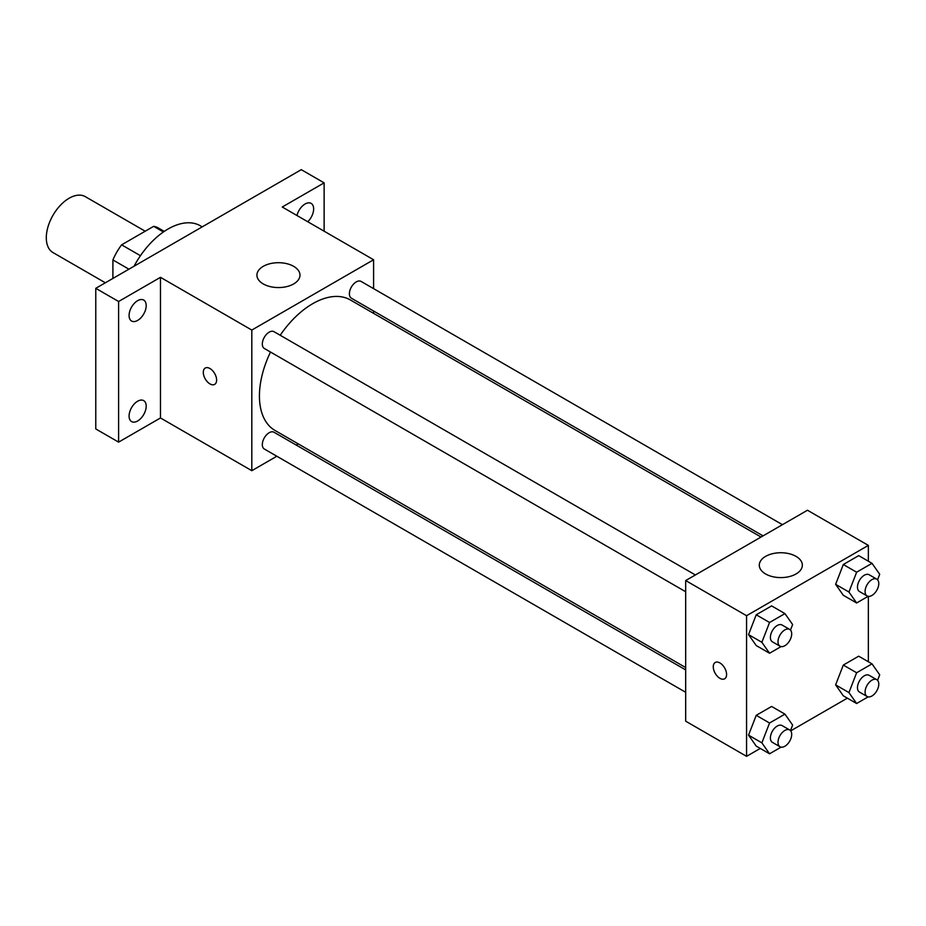 <?xml version="1.0" encoding="UTF-8"?>
<svg xmlns="http://www.w3.org/2000/svg" width="926" height="926" viewBox="0 0 926 926"><rect width="100%" height="100%" fill="white"/><g stroke="black" fill="none" stroke-linecap="round" stroke-linejoin="round"><path stroke-width="1.39" d="M145.197 231.222L85.285 196.636A32.294 18.647 120 0 0 60.398 205.283A32.294 18.647 120 0 0 46.3 237.785A32.294 18.647 120 0 0 52.99 252.566L105.344 282.789M140.451 255.703L121.619 244.834L153.658 226.338A41.682 24.064 120 0 1 158.473 228.051L164.261 231.384M112.903 278.425L112.903 259.928A41.682 24.064 120 0 1 121.619 244.834M128.922 269.177L112.903 259.928M163.416 231.963L153.658 226.338M202.227 226.858L200.375 225.794A64.588 37.295 120 0 0 134.05 266.225M276.839 456.24L251.814 470.686L160.476 417.962L118.609 442.13L95.772 428.946L95.772 288.322L301.286 169.666L324.123 182.85L324.123 231.187M298.253 443.878L296.216 445.059M137.638 420.983A12.096 6.991 -60 0 1 131.585 421.585A12.096 6.991 -60 0 1 129.733 411.885A12.096 6.991 -60 0 1 137.638 401.224A12.096 6.991 -60 0 1 143.692 400.622A12.096 6.991 -60 0 1 145.544 410.322A12.096 6.991 -60 0 1 137.638 420.983M137.638 320.431A12.096 6.991 -60 0 1 131.585 321.033A12.096 6.991 -60 0 1 129.733 311.333A12.096 6.991 -60 0 1 137.638 300.672A12.096 6.991 -60 0 1 143.692 300.07A12.096 6.991 -60 0 1 145.544 309.77A12.096 6.991 -60 0 1 137.638 320.431M160.476 417.962L160.476 277.325L118.609 301.506L95.772 288.322M118.609 442.13L118.609 301.506M251.814 470.686L251.814 330.061L160.476 277.325M251.814 330.061L373.595 259.755L282.256 207.019L324.123 182.85M263.227 283.923A21.53 12.432 180 0 1 256.93 275.138A21.53 12.432 180 0 1 278.448 262.706A21.53 12.432 180 0 1 299.978 275.138A21.53 12.432 180 0 1 286.69 286.62A21.53 12.432 180 0 1 263.227 283.923M296.957 215.503A12.096 6.991 -60 0 1 305.094 203.998A12.096 6.991 -60 0 1 311.148 203.396A12.096 6.991 -60 0 1 307.745 221.731M270.496 352.042A75.353 43.499 120 0 0 259.43 395.981A75.353 43.499 120 0 0 275.034 430.474L685.68 667.565M761.022 537.045L350.387 299.966A75.353 43.499 120 0 0 280.184 335.258M373.595 259.755L373.595 288.646M373.595 311.02L373.595 313.37M782.435 524.683L361.094 281.423A9.688 5.591 120 0 0 353.628 284.016A9.688 5.591 120 0 0 349.391 293.762A9.688 5.591 120 0 0 351.405 298.207L763.059 535.876M685.68 669.915L274.015 432.245A9.688 5.591 120 0 0 266.549 434.838A9.688 5.591 120 0 0 262.313 444.584A9.688 5.591 120 0 0 264.327 449.017L685.68 692.289M685.68 591.737L264.327 348.477A9.688 5.591 -60 0 1 264.327 337.284A9.688 5.591 -60 0 1 274.015 331.693L695.368 574.953M216.615 380.054A9.422 5.44 60 0 1 214.658 384.371A9.422 5.44 60 0 1 205.236 378.931A9.422 5.44 60 0 1 205.236 368.05A9.422 5.44 60 0 1 212.494 370.574A9.422 5.44 60 0 1 216.615 380.054M214.658 384.359A9.422 5.44 60 0 1 205.248 378.919A9.422 5.44 60 0 1 205.248 368.05M760.269 748.428L746.564 756.334L685.68 721.18L685.68 580.556L807.46 510.238L868.356 545.391L868.356 561.214M847.348 698.158L790.7 730.857M843.308 595.279L835.622 584.341L843.308 564.513L858.691 555.635L843.308 564.513L835.622 584.341L843.308 595.279L856.631 602.965L848.934 592.027L856.631 572.21L872.014 563.321L879.7 574.27L877.559 579.78M756.229 746.101L748.544 735.151L756.229 715.335L771.613 706.457L756.229 715.335L748.544 735.151L756.229 746.101L769.552 753.787L761.867 742.849L769.552 723.021L784.935 714.143L792.621 725.081L790.48 730.602M868.356 596.356L868.356 661.766M746.564 756.334L746.564 615.709L868.356 545.391M843.308 695.82L835.622 684.881L843.308 665.065L858.691 656.187L843.308 665.065L835.622 684.881L843.308 695.82L856.631 703.517L848.934 692.579L856.631 672.751L872.014 663.873L879.7 674.811L877.559 680.332M756.229 645.549L748.544 634.611L756.229 614.783L771.613 605.905L756.229 614.783L748.544 634.611L756.229 645.549L769.552 653.235L761.867 642.297L769.552 622.48L784.935 613.602L792.621 624.541L790.48 630.05M746.564 615.709L685.68 580.556M765.594 573.958A21.53 12.432 180 0 1 759.285 565.173A21.53 12.432 180 0 1 780.815 552.741A21.53 12.432 180 0 1 802.344 565.173A21.53 12.432 180 0 1 789.056 576.655A21.53 12.432 180 0 1 765.594 573.958M726.586 674.487A9.422 5.44 60 0 1 724.641 678.793A9.422 5.44 60 0 1 715.219 673.364A9.422 5.44 60 0 1 715.219 662.484A9.422 5.44 60 0 1 722.477 665.007A9.422 5.44 60 0 1 726.586 674.487M724.641 678.793A9.422 5.44 60 0 1 715.219 673.352A9.422 5.44 60 0 1 715.219 662.484M781.069 646.591L769.552 653.235M789.693 629.425L782.088 625.027A9.688 5.591 120 0 0 774.622 627.62A9.688 5.591 120 0 0 770.397 637.377A9.688 5.591 120 0 0 772.4 641.811L780.005 646.198A9.688 5.591 120 0 0 789.693 640.607A9.688 5.591 120 0 0 789.693 629.425A9.688 5.591 120 0 0 782.227 632.018A9.688 5.591 120 0 0 778.002 641.764A9.688 5.591 120 0 0 780.005 646.198M761.867 642.297L748.544 634.611M769.552 622.48L756.229 614.783M784.935 613.602L771.613 605.905M868.148 596.321L856.631 602.965M876.772 579.155L869.167 574.757A9.688 5.591 120 0 0 861.701 577.349A9.688 5.591 120 0 0 857.464 587.096A9.688 5.591 120 0 0 859.478 591.54L867.083 595.927A9.688 5.591 120 0 0 876.772 590.337A9.688 5.591 120 0 0 876.772 579.155A9.688 5.591 120 0 0 869.306 581.748A9.688 5.591 120 0 0 865.081 591.494A9.688 5.591 120 0 0 867.083 595.927M848.934 592.027L835.622 584.341M856.631 572.21L843.308 564.513M872.014 563.321L858.691 555.635M781.069 747.143L769.552 753.787M789.693 729.966L782.088 725.579A9.688 5.591 120 0 0 774.622 728.172A9.688 5.591 120 0 0 770.397 737.918A9.688 5.591 120 0 0 772.4 742.363L780.005 746.75A9.688 5.591 120 0 0 789.693 741.159A9.688 5.591 120 0 0 789.693 729.966A9.688 5.591 120 0 0 782.227 732.57A9.688 5.591 120 0 0 778.002 742.316A9.688 5.591 120 0 0 780.005 746.75M761.867 742.849L748.544 735.151M769.552 723.021L756.229 715.335M784.935 714.143L771.613 706.457M868.148 696.861L856.631 703.517M876.772 679.696L869.167 675.309A9.688 5.591 120 0 0 861.701 677.901A9.688 5.591 120 0 0 857.464 687.648A9.688 5.591 120 0 0 859.478 692.081L867.083 696.479A9.688 5.591 120 0 0 876.772 690.889A9.688 5.591 120 0 0 876.772 679.696A9.688 5.591 120 0 0 869.306 682.288A9.688 5.591 120 0 0 865.081 692.046A9.688 5.591 120 0 0 867.083 696.479M848.934 692.579L835.622 684.881M856.631 672.751L843.308 665.065M872.014 663.873L858.691 656.187"/></g></svg>

